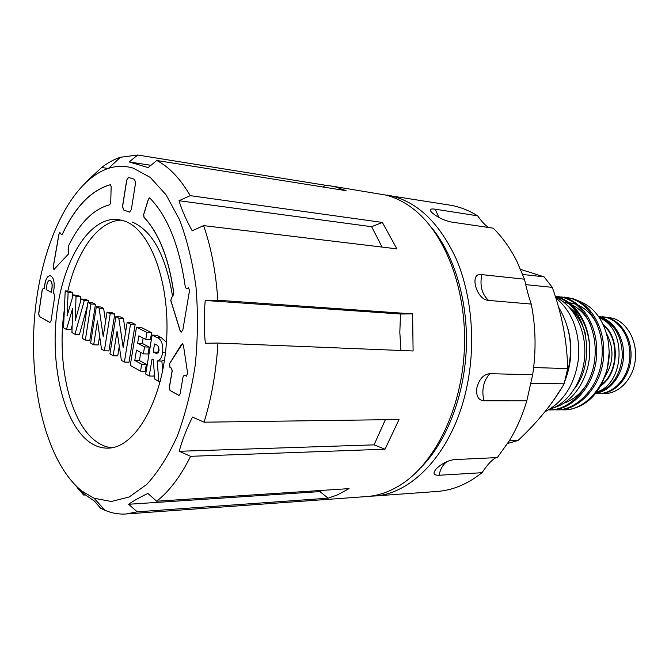 <?xml version="1.0" encoding="UTF-8"?>
<svg xmlns="http://www.w3.org/2000/svg" width="669" height="669" viewBox="0 0 669 669"><rect width="100%" height="100%" fill="white"/><g stroke="black" fill="none" stroke-linecap="round" stroke-linejoin="round"><path stroke-width="1" d="M431.605 227.661C454.552 255.407 468.308 301.786 466.276 349.277C464.144 396.767 446.382 441.766 421.094 467.405M150.91 165.327L129.192 161.948L148.133 167.618L156.789 160.493L346.107 190.682L335.813 187.027L330.043 185.806L385.913 195.097C394.835 197.38 403.44 201.578 411.728 207.708C444.525 231.783 467.046 288.841 464.378 349.193C461.752 409.553 434.332 464.42 399.552 485.543C388.798 492.091 377.885 495.754 366.813 496.549L126.274 513.959C118.948 514.453 111.848 513.232 104.974 510.305L100.509 508.164L102.892 508.005M156.789 160.493C169.132 166.899 180.279 178.623 190.222 195.657L382.35 222.426L371.63 226.716L382.091 247.078M190.222 195.657L178.991 200.725C182.01 210.467 186.408 220.494 192.212 230.813L203.619 225.62L396.901 248.86L382.35 222.426M203.619 225.62C211.228 247.689 215.962 272.559 217.818 300.256L412.606 313.895L400.514 314.012L399.828 332.267L400.915 350.489M217.818 300.256L205.224 300.473C203.894 314.706 203.928 328.972 205.324 343.256L217.943 343.055L413.099 350.982L412.606 313.895M217.943 343.055C216.263 371.337 211.63 397.721 204.053 422.189L399.042 419.522L385.026 449.2L190.606 456.317C180.58 476.395 169.265 491.364 156.68 501.215L349.051 488.629L337.176 495.018L328.128 498.171L137.229 511.827L126.274 513.959M133.215 168.136L150.291 177.452L166.004 194.721L179.426 219.482C186.986 239.385 192.505 261.838 195.984 286.85C198.116 312.741 197.857 338.907 195.214 365.333C191.225 391.173 185.204 414.872 177.151 436.447C168.153 456.191 158.009 472.197 146.703 484.456L129.159 496.992L111.338 501.491L94.103 498.254L81.994 491.121C47.181 463.458 28.851 389.567 34.495 318.293C40.073 247.062 69.735 181.24 108.562 168.32C116.732 165.736 124.944 165.678 133.215 168.136M100.509 508.164L94.513 501.165L85.038 494.634L77.696 488.144L78.382 488.102M156.68 501.215L147.882 493.454C139.938 497.251 133.499 500.855 128.573 504.275L137.229 511.827M204.053 422.189L192.505 417.08C186.634 428.737 182.202 440.135 179.217 451.282L190.606 456.317M186.258 288.59L185.254 286.725C179.417 245.816 167.635 216.279 149.889 198.108L148.367 199.145L143.651 214.481L143.944 217.266C158.913 233.197 168.839 258.485 173.723 293.139L172.594 296.651L171.548 297.245L170.779 300.548L180.12 330.812L181.291 332.092L182.829 330.001L189.536 290.547L188.541 287.821L186.258 288.59M149.563 197.915L148.459 199.161L143.743 214.49L144.044 217.283C159.005 233.205 168.931 258.493 173.815 293.147L172.694 296.66L171.64 297.253L170.871 300.557L180.22 330.821L181.332 332.092M61.406 234.702L59.901 232.519L58.939 233.958L53.252 266.647L53.896 269.54L68.397 254.103L68.28 246.368C79.578 222.953 93.384 209.096 109.691 204.798L110.72 202.607L111.171 186.534L110.234 184.744C91.268 190.213 75.346 206.621 62.46 233.958L61.406 234.702M59.942 232.528L59.023 233.966L53.336 266.655L54.122 269.59M111.698 447.778C106.588 447.218 101.696 445.32 97.022 442.084C70.061 423.912 56.305 363.267 64.366 309.471M67.803 291.065C77.027 250.708 98.56 220.344 121.674 220.143M89.738 442.268C63.798 423.853 50.208 366.52 56.748 313.36C63.053 260.157 89.353 216.396 118.037 219.474L124.81 221.138C151.01 230.211 170.955 284.944 166.347 343.657C161.99 402.412 134.603 448.146 108.018 448.13C101.621 448.272 95.525 446.315 89.738 442.268M488.47 227.485C484.858 224.926 481.254 221.038 477.641 215.819C468.618 210.217 459.31 206.646 449.71 205.099L381.238 194.345M394.342 494.558L437.158 491.456C452.712 490.335 467.656 484.088 481.989 472.707L439.065 475.258C433.361 475.408 432.542 473.159 436.606 468.501C442.025 463.408 447.954 460.448 454.376 459.603L497.31 457.579L509.368 440.712C516.602 428.804 522.422 415.516 526.812 400.856L532.666 374.724C536.262 350.765 535.802 327.225 531.27 304.077C529.196 298.533 526.929 290.237 524.454 279.19L517.196 261.964C510.506 248.542 502.519 237.286 493.237 228.188L450.697 221.916C443.246 220.151 436.899 216.957 431.639 212.324C429.03 209.489 430.209 208.444 435.168 209.188L477.641 215.819M370.383 496.189L373.979 496.03C413.041 494.274 453.674 450.454 466.786 387.2C476.069 343.724 471.821 295.037 456.057 258.543C438.588 221.339 415.625 200.165 387.167 195.022M526.812 400.856L483.946 400.815C478.092 400.213 475.776 395.714 476.98 387.326C479.422 378.813 483.712 374.264 489.842 373.687L532.666 374.724M524.454 279.19L481.789 274.616C468.852 271.873 476.144 300.021 488.562 300.406L531.27 304.077M602.284 316.755L608.255 317.834C622.755 322.165 633.05 341.014 630.758 359.981C628.601 378.963 614.401 393.857 599.508 393.589L598.914 393.573M602.878 316.797L612.804 318.193C627.288 322.508 637.582 341.282 635.291 360.165C633.142 379.064 618.95 393.89 604.074 393.623L599.508 393.589M595.544 393.556L598.32 393.581C613.214 393.849 627.422 378.938 629.571 359.93C631.871 340.947 621.568 322.073 607.067 317.742L598.529 316.454M595.778 393.263C610.011 391.298 622.354 375.618 623.516 357.254C624.787 338.907 614.627 321.421 600.779 317.24L598.696 316.688M598.864 316.939L599.575 317.148C614.426 323.219 622.028 336.273 622.362 356.293C620.13 376.195 611.332 388.43 595.979 393.004M522.698 274.466L544.056 276.832L520.624 269.39M544.056 276.832L552.293 287.352L525.683 284.626M533.636 367.549L567.646 368.586C567.128 341.55 562.01 314.472 552.293 287.352M567.646 368.586L564.151 383.83L530.576 383.278M509.318 440.796L518.007 440.503C537.433 422.356 552.811 403.457 564.151 383.83M518.007 440.503L507.646 443.472M568.014 328.972C572.43 345.681 571.702 362.155 565.849 378.403M558.523 307.004C571.828 329.232 574.027 353.709 565.113 380.444M562.269 387.017L552.594 401.726M549.65 409.311C568.265 403.641 583.418 380.887 584.748 355.197C586.161 329.516 573.509 305.064 555.596 297.203M553.991 407.655C573.333 402.261 589.138 378.353 589.732 352.329C590.326 326.238 575.658 302.363 556.876 297.078L555.421 296.668M555.446 296.735L556.725 297.136C585.425 304.671 597.601 358.534 574.755 388.472M557.336 296.426L565.43 297.881C585.701 303.977 599.8 331.038 596.23 359.93C593.236 387.226 571.318 410.649 550.562 409.913L548.981 409.921C569.737 410.666 591.664 387.2 594.666 359.872C598.228 330.938 584.137 303.835 563.867 297.738L555.303 296.292M553.313 409.788L556.056 409.871C576.803 410.607 598.696 387.301 601.682 360.148C605.228 331.398 591.137 304.47 570.874 298.391L561.609 296.944M564.335 297.086L572.413 298.541C592.684 304.604 606.775 331.506 603.229 360.206C600.244 387.318 578.359 410.599 557.62 409.863L556.064 409.871M560.338 409.737L563.055 409.821C586.086 411 609.794 382.417 609.208 352.128L607.377 368.527C601.113 391.29 588.971 404.845 570.958 409.202L563.055 409.821M555.345 296.434L558.356 297.22C576.87 302.823 590.484 325.393 589.732 352.329M575.683 315.25L576.553 315.542M577.272 300.456C593.955 306.185 604.358 320.192 608.481 342.486L609.208 352.128M603.12 324.381C620.38 337.594 618.992 373.829 600.762 385.796M599.558 317.976C627.012 328.011 624.938 383.78 596.781 391.959M481.989 472.707C487.676 464.328 492.384 459.31 496.114 457.638M158.712 347.295L157.901 352.187L158.486 352.496M154.598 352.764L156.881 353.541L159.021 350.698C158.988 347.027 157.901 345.003 155.76 344.627L154.539 343.991L153.201 352.028L154.598 352.764L158.252 352.889M153.201 352.028L157.901 352.187M63.547 327.827L65.202 290.881L68.138 292.37L67.067 316.052L73.214 294.954L76.032 296.392L75.288 320.518L81.2 299.026L84.269 300.59L74.97 334.257L71.943 332.552L72.695 308.208L66.474 329.474L63.547 327.827M82.354 338.405L87.932 302.447L90.951 303.985L85.339 340.086L82.354 338.405M90.641 343.072L96.328 306.72L99.112 308.141L103.202 336.465L107.04 312.172L110.218 313.794L104.356 350.782L101.504 349.176L97.44 320.894L93.693 344.786L90.641 343.072M109.942 353.926L115.879 316.671L118.814 318.168L123.155 347.328L127.177 322.425L130.53 324.131L124.392 362.054L121.382 360.365L117.075 331.247L113.153 355.732L109.942 353.926M130.279 365.374L136.501 327.166L146.912 332.468L145.767 339.442L138.817 335.838L137.605 343.23L144.537 346.902L143.4 353.851L136.476 350.121L134.795 360.424L141.686 364.237L140.549 371.144L130.279 365.374M145.691 374.038L152.122 335.119L156.303 337.243C161.196 338.581 163.311 343.732 162.651 352.697C161.747 357.781 159.916 360.532 157.173 360.942L158.829 381.43L154.815 379.172L153.251 359.696L152.039 359.044L149.22 376.028L145.691 374.038M51.312 292.32L51.99 287.762C52.366 283.531 51.63 281.072 49.782 280.378C48.352 280.503 47.365 282.075 46.813 285.103L46.144 289.627L51.312 292.32L52.082 287.77C52.45 283.539 51.714 281.08 49.874 280.386L49.824 280.378M66.474 329.474L70.906 329.675L72.168 325.385M74.97 334.257L79.435 334.441L87.447 305.582M84.269 300.59L88.751 300.874L88.308 302.472M81.2 299.026L85.674 299.311L88.751 300.874M76.032 296.392L80.481 296.685L80.313 302.254M73.214 294.954L77.654 295.255L80.481 296.685M68.138 292.37L72.561 292.679L72.319 298.031M65.202 290.881L69.618 291.191L72.561 292.679M85.339 340.086L89.83 340.262L95.458 304.27L90.951 303.985M87.932 302.447L92.422 302.731L95.458 304.27M93.693 344.786L98.218 344.953L99.614 336.047M104.356 350.782L108.913 350.932L114.784 314.054L110.218 313.794M107.04 312.172L111.589 312.431L114.784 314.054M99.112 308.141L103.636 308.409L105.551 321.572M96.328 306.72L100.843 306.996L103.636 308.409M113.153 355.732L117.736 355.875L119.291 346.216M124.392 362.054L129.008 362.18L135.155 324.365L130.53 324.131M127.177 322.425L131.793 322.659L135.155 324.365M118.814 318.168L123.405 318.419L125.529 332.593M115.879 316.671L120.462 316.922L123.405 318.419M140.549 371.144L145.215 371.245L146.352 364.354L141.686 364.237M134.795 360.424L139.445 360.558L146.352 364.354M140.774 352.438L139.445 360.558M143.4 353.851L148.066 353.993L149.212 347.069L144.537 346.902M137.605 343.23L142.254 343.414L149.212 347.069M143.133 338.079L142.254 343.414M145.767 339.442L150.441 339.635L151.587 332.685L146.912 332.468M136.501 327.166L141.151 327.4L151.587 332.685M149.22 376.028L153.912 376.103L154.355 373.444M158.829 381.43L160.2 381.455M157.173 360.942L161.881 361.068L162.667 370.651M164.557 359.705L161.881 361.068M162.651 352.697L165.469 352.789M152.122 335.119L156.814 335.328L161.003 337.444L166.439 342.302M132.169 221.999C152.356 230.629 165.837 255.508 172.61 296.66L172.694 296.66M110.46 184.744L110.326 184.753C91.36 190.23 75.43 206.629 62.552 233.966L61.598 234.744M128.557 177.427L126.776 180.045L122.611 206.403L123.589 209.957L129.577 212.132M43.343 288.188L42.264 289.986L38.76 313.719L39.396 316.496L50.008 322.458M50.15 275.728C47.633 275.988 45.893 278.781 44.932 284.091L44.263 288.607L43.301 288.188L42.18 289.978L38.668 313.711L39.304 316.487L49.732 322.391L51.07 320.685L54.691 296.543L54.022 293.733L53.319 293.365L53.997 288.799C54.657 281.306 53.361 276.949 50.1 275.728C47.574 275.946 45.818 278.73 44.848 284.091L44.179 288.598M182.42 343.799L169.642 363.602L170.01 367.365L171.473 368.151L172.217 370.86L169.357 387.736L170.102 390.462L179.033 395.446M184.301 375.158L186.45 376.145M188.591 287.829L186.576 288.657M126.684 180.036L122.519 206.387L123.497 209.949L129.535 212.123L131.325 209.556L135.573 182.913L134.569 179.342L128.515 177.419L126.776 180.045M169.909 367.365L171.373 368.151L172.125 370.86L169.265 387.736L170.01 390.462L178.983 395.446L180.137 393.865L183.063 376.772L184.251 375.158L186.408 376.145L187.621 373.243L183.431 345.313L182.378 343.791L181.542 344.359L169.541 363.602L170.01 367.365M178.991 200.725L371.63 226.716M205.224 300.473L400.514 314.012M179.217 451.282L374.071 444.86L385.352 419.714M128.573 504.275L319.933 491.606L322.182 490.385M85.724 182.344L101.629 167.501C107.684 162.81 113.956 159.389 120.437 157.265L137.705 155.016L325.385 185.246L323.052 187.002M77.696 488.144L83.65 495.052L85.448 494.951M319.933 491.606L328.128 498.171M374.071 444.86L385.026 449.2M330.043 185.806L325.385 185.246M129.192 161.948L137.705 155.016M83.65 495.052L75.656 485.527M101.629 167.501L108.102 168.471M604.868 376.898C613.716 362.765 614.284 348.332 606.574 333.597M603.622 325.485C619.611 338.748 618.315 372.633 601.339 384.742M585.066 332.526C582.072 322.55 577.389 314.798 571.025 309.262M578.133 315.258L568.065 305.976M563.75 403.164C572.881 400.263 580.667 393.815 587.106 383.83M590.091 323.687C585.576 314.748 579.337 308.384 571.393 304.596M567.68 303.182L563.95 302.288M597.425 325C592.935 315.793 586.654 309.237 578.585 305.332M575.842 304.211L568.959 302.647M439.065 475.258C440.344 468.835 443.112 464.211 447.369 461.393M483.946 400.815C481.421 389.994 483.386 380.954 489.842 373.687M488.562 300.406C481.906 294.276 479.648 285.68 481.789 274.616M438.906 217.45L435.168 209.188M156.303 337.243L161.003 337.444M94.103 498.254L104.974 510.305M555.73 297.638C565.573 306.494 569.369 312.858 573.3 321.68C577.949 333.772 579.597 346.609 578.242 360.181C574.495 384.993 563.382 402.203 544.901 411.811M585.551 334.801C583.109 323.186 574.721 312.44 572.137 310.667M437.158 491.456L373.979 496.03M108.562 168.32L120.437 157.265"/></g></svg>
